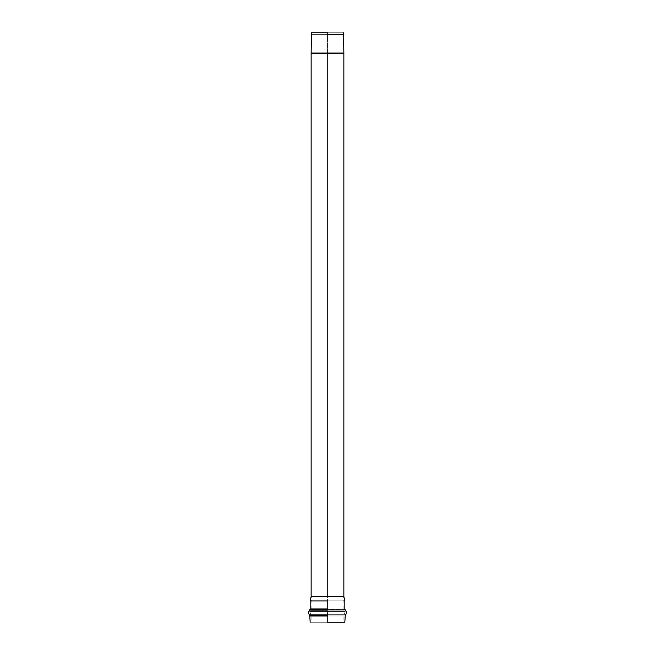 <?xml version="1.0" encoding="UTF-8"?>
<svg xmlns="http://www.w3.org/2000/svg" width="655" height="655" viewBox="0 0 655 655"><rect width="100%" height="100%" fill="white"/><g stroke="black" fill="none" stroke-linecap="round" stroke-linejoin="round"><path stroke-width="0.49" stroke-dasharray="3.27 2.46" d="M327.5 34.363L343.85 34.363L311.15 34.363L327.5 34.363L327.5 53.047L311.15 53.047L343.85 53.047L327.5 53.047L343.85 53.047L327.5 53.047L327.5 34.363L311.15 34.363L343.85 34.363L327.5 34.363L327.5 32.75L312.05 32.75L342.95 32.75L327.5 32.75L342.95 32.75L327.5 32.75L327.5 596.664L312.05 596.664L342.95 596.664L327.5 596.664L342.95 596.664L327.5 596.664L327.5 601.003L311.084 601.003L343.916 601.003L327.5 601.003L343.916 601.003L327.5 601.003L327.5 608.953L311.084 608.953L343.916 608.953L327.5 608.953L343.916 608.953L327.5 608.953L327.5 610.133L310.724 610.133L344.276 610.133L327.5 610.133L344.276 610.133L327.5 610.133L327.5 611.483L309.815 611.483L345.185 611.483L327.5 611.483L345.185 611.483L327.5 611.483L327.5 614.325L310.273 614.325L344.726 614.325L327.5 614.325L344.726 614.325L327.5 614.325L327.5 615.995L311.084 615.995L343.916 615.995L327.5 615.995L343.916 615.995L327.5 615.995L327.5 622.25L310.183 622.25L343.916 622.25L311.084 622.25L327.5 622.25L311.084 622.25L327.5 622.25L327.5 615.995L343.916 615.995L311.084 615.995L327.5 615.995L311.084 615.995L327.5 615.995L327.5 614.325L344.726 614.325L310.273 614.325L327.5 614.325L310.273 614.325L327.5 614.325L327.5 611.483L345.185 611.483L309.815 611.483L327.5 611.483L309.815 611.483L327.5 611.483L327.5 610.133L344.276 610.133L310.724 610.133L327.5 610.133L310.724 610.133L327.5 610.133L327.5 608.953L343.916 608.953L311.084 608.953L327.5 608.953L311.084 608.953L327.5 608.953L327.5 601.003L343.916 601.003L311.084 601.003L327.5 601.003L311.084 601.003L327.5 601.003L327.5 596.664L342.95 596.664L312.05 596.664L327.5 596.664L312.05 596.664L327.5 596.664L327.5 32.75L343.498 32.75L311.502 32.75L327.5 32.75L327.5 34.363M327.5 53.423L343.85 53.423L311.15 53.423L327.5 53.423L311.15 53.423L327.5 53.423L327.5 596.566L311.15 596.566L343.85 596.566L327.5 596.566L327.5 53.423L311.15 53.423L327.5 53.423M327.5 596.566L343.85 596.566L311.15 596.566L327.5 596.566L327.5 600.905L310.183 600.905L344.817 600.905L327.5 600.905L327.5 596.566M327.5 600.905L344.817 600.905L310.183 600.905L327.5 600.905L327.5 608.953L310.183 608.953L344.817 608.953L327.5 608.953L327.5 600.905M327.5 609.633L309.979 609.633L345.021 609.633L327.5 609.633L327.5 608.953L344.817 608.953L310.183 608.953L345.021 609.633L309.979 609.633L327.5 609.633L327.5 610.984L309.07 610.984L345.93 610.984L327.5 610.984L327.5 609.633M327.5 610.984L345.93 610.984L309.07 610.984L327.5 610.984L327.5 615.037L309.717 615.037L345.283 615.037L327.5 615.037L327.5 610.984M327.5 615.995L310.183 615.995L344.817 615.995L327.5 615.995L327.5 615.037L345.283 615.037L309.717 615.037L327.5 615.037L327.5 615.995L344.817 615.995L310.183 615.995L327.5 615.995L327.5 622.25L310.183 622.25L344.817 622.25L327.5 622.25L327.5 615.995M343.867 53.047L311.133 53.047L343.867 53.047M327.5 53.047L343.85 53.047L327.5 53.047M343.867 53.423L311.133 53.423L343.867 53.423M312.05 32.75L312.05 596.664L311.084 601.003L311.084 608.953L309.815 611.483L311.084 615.995L311.084 622.25M342.95 32.75L342.95 596.664L343.916 601.003L343.916 608.953L345.185 611.483L343.916 615.995L343.916 622.25"/><path stroke-width="0.98" d="M327.5 34.363L343.85 34.363L327.5 34.363M327.5 596.566L311.15 596.566L327.5 596.566M327.5 622.25L344.817 622.25L327.5 622.25M327.5 32.75L311.502 32.75L327.5 32.75M327.5 600.905L310.183 600.905L327.5 600.905M327.5 608.953L310.183 608.953L327.5 608.953M327.5 609.633L309.979 609.633L327.5 609.633M327.5 610.984L309.07 610.984L327.5 610.984M327.5 615.037L309.717 615.037L327.5 615.037M327.5 615.995L310.183 615.995L327.5 615.995M311.133 53.047L343.867 53.047L311.133 53.423M343.498 32.75L343.85 53.047M311.502 32.75L311.15 53.047M343.85 53.423L343.85 596.566L344.817 600.905L344.817 608.953L345.93 610.984C346.773 612.474 346.56 613.833 345.283 615.037L344.817 622.25M311.15 53.423L311.15 596.566L310.183 600.905L310.183 608.953L309.07 610.984C308.227 612.474 308.44 613.833 309.717 615.037L310.183 622.25"/></g></svg>
